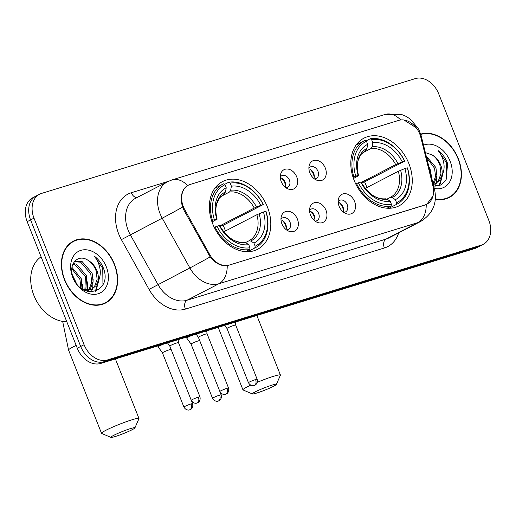 <?xml version="1.0" encoding="UTF-8"?>
<svg xmlns="http://www.w3.org/2000/svg" width="516" height="516" viewBox="0 0 516 516"><rect width="100%" height="100%" fill="white"/><g stroke="black" fill="none" stroke-linecap="round" stroke-linejoin="round"><path stroke-width="0.77" d="M354.163 180.387A38.12 28.419 62.6 0 0 399.042 205.845A38.12 28.419 62.6 0 0 408.885 163.578A38.12 28.419 62.6 0 0 364.006 138.127A38.12 28.419 62.6 0 0 354.163 180.387M212.715 223.834A38.12 28.419 62.6 0 0 257.594 249.293A38.12 28.419 62.6 0 0 267.436 207.032A38.12 28.419 62.6 0 0 222.557 181.574A38.12 28.419 62.6 0 0 212.715 223.834M297.41 219.113A10.791 8.043 -117.4 0 1 296.771 229.227A10.791 8.043 -117.4 0 1 288.547 231.078A10.791 8.043 -117.4 0 1 281.923 223.873A10.791 8.043 -117.4 0 1 281.194 216.868A10.791 8.043 -117.4 0 1 288.605 211.296A10.791 8.043 -117.4 0 1 297.41 219.113M286.432 229.852A6.476 4.825 62.6 0 0 288.38 229.446A6.476 4.825 62.6 0 0 290.05 222.267A6.476 4.825 62.6 0 0 282.433 217.945A6.476 4.825 62.6 0 0 280.975 219.306M326.009 210.328A10.791 8.043 -117.4 0 1 325.37 220.442A10.791 8.043 -117.4 0 1 317.147 222.293A10.791 8.043 -117.4 0 1 310.522 215.088A10.791 8.043 -117.4 0 1 309.793 208.083A10.791 8.043 -117.4 0 1 317.205 202.511A10.791 8.043 -117.4 0 1 326.009 210.328M315.031 221.067A6.476 4.825 62.6 0 0 316.979 220.661A6.476 4.825 62.6 0 0 318.649 213.482A6.476 4.825 62.6 0 0 311.032 209.161A6.476 4.825 62.6 0 0 309.574 210.522M354.608 201.543A10.791 8.043 -117.4 0 1 353.97 211.657A10.791 8.043 -117.4 0 1 345.746 213.508A10.791 8.043 -117.4 0 1 339.122 206.303A10.791 8.043 -117.4 0 1 338.393 199.299A10.791 8.043 -117.4 0 1 345.804 193.726A10.791 8.043 -117.4 0 1 354.608 201.543M343.63 212.282A6.476 4.825 62.6 0 0 345.578 211.876A6.476 4.825 62.6 0 0 347.249 204.697A6.476 4.825 62.6 0 0 339.631 200.376A6.476 4.825 62.6 0 0 338.167 201.737M296.726 176.891A10.791 8.043 -117.4 0 1 296.094 186.998A10.791 8.043 -117.4 0 1 287.87 188.85A10.791 8.043 -117.4 0 1 281.239 181.645A10.791 8.043 -117.4 0 1 280.517 174.64A10.791 8.043 -117.4 0 1 287.928 169.067A10.791 8.043 -117.4 0 1 296.726 176.891M285.748 187.624A6.476 4.825 62.6 0 0 287.702 187.218A6.476 4.825 62.6 0 0 289.373 180.045A6.476 4.825 62.6 0 0 281.755 175.724A6.476 4.825 62.6 0 0 280.291 177.078M325.325 168.106A10.791 8.043 -117.4 0 1 324.693 178.214A10.791 8.043 -117.4 0 1 316.463 180.065A10.791 8.043 -117.4 0 1 309.839 172.86A10.791 8.043 -117.4 0 1 309.116 165.855A10.791 8.043 -117.4 0 1 316.527 160.282A10.791 8.043 -117.4 0 1 325.325 168.106M314.347 178.839A6.476 4.825 62.6 0 0 316.302 178.433A6.476 4.825 62.6 0 0 317.972 171.26A6.476 4.825 62.6 0 0 310.348 166.939A6.476 4.825 62.6 0 0 308.89 168.293M281.001 219.874A6.476 4.825 -117.4 0 1 285.793 224.473A6.476 4.825 -117.4 0 1 285.98 229.504M309.594 211.089A6.476 4.825 -117.4 0 1 314.392 215.688A6.476 4.825 -117.4 0 1 314.579 220.719M338.193 202.304A6.476 4.825 -117.4 0 1 342.992 206.903A6.476 4.825 -117.4 0 1 343.179 211.934M280.317 177.646A6.476 4.825 -117.4 0 1 285.116 182.245A6.476 4.825 -117.4 0 1 285.303 187.276M308.916 168.861A6.476 4.825 -117.4 0 1 313.715 173.46A6.476 4.825 -117.4 0 1 313.902 178.491M184.805 209.767A19.421 14.48 -117.4 0 1 183.354 206.71A19.421 14.48 -117.4 0 1 188.366 185.18A19.421 14.48 -117.4 0 1 190.172 184.444L398.726 120.383A19.421 14.48 -117.4 0 1 420.811 137.269L432.898 185.857A19.421 14.48 -117.4 0 1 426.861 204.194A19.421 14.48 -117.4 0 1 425.055 204.929L229.246 265.082A19.421 14.48 -117.4 0 1 209.631 254.433L184.805 209.767L183.948 210.206M64.468 279.756A34.882 26.006 62.6 0 0 105.535 303.053A34.882 26.006 62.6 0 0 114.539 264.379A34.882 26.006 62.6 0 0 73.472 241.082A34.882 26.006 62.6 0 0 64.468 279.756M103.787 303.847A34.882 26.006 62.6 0 0 105.27 302.782M435.356 199.215A34.882 26.006 62.6 0 0 449.339 197.441A34.882 26.006 62.6 0 0 458.343 158.767A34.882 26.006 62.6 0 0 420.721 134.096M447.591 198.241A34.882 26.006 62.6 0 0 449.075 197.177M432.976 196.112L426.751 204.304L424.894 205.071L227.227 265.688C221.132 266.288 215.436 263.373 210.141 256.936L183.928 210.167L181.851 204.252C180.316 195.287 182.232 189.05 187.585 185.534L188.688 185.018M403.931 120.002L416.302 127.794M39.564 194.222L32.753 197.751A21.575 16.086 62.6 0 0 27.18 221.667L77.29 348.223A21.575 16.086 62.6 0 0 100.684 363.451L474.43 248.648L477.835 246.88A21.575 16.086 62.6 0 0 479.841 246.067A21.575 16.086 62.6 0 1 477.835 246.88L104.09 361.69L477.835 246.88L481.247 245.119A21.575 16.086 62.6 0 0 483.247 244.307A21.575 16.086 62.6 0 0 488.82 220.384L438.71 93.828A21.575 16.086 62.6 0 0 415.315 78.6L41.57 193.403A21.575 16.086 62.6 0 0 39.564 194.222A21.575 16.086 62.6 0 0 33.992 218.145L84.102 344.701A21.575 16.086 62.6 0 0 107.496 359.929L481.247 245.119M77.29 348.223L80.696 346.462A21.575 16.086 62.6 0 0 104.09 361.69A21.575 16.086 62.6 0 1 80.696 346.462L30.586 219.906L80.696 346.462L84.102 344.701M36.159 195.983A21.575 16.086 62.6 0 0 30.586 219.906A21.575 16.086 62.6 0 1 36.159 195.983M73.543 241.456A34.882 26.006 62.6 0 0 71.814 242.049M474.43 248.648A21.575 16.086 62.6 0 0 476.436 247.828L483.247 244.307M114.281 264.456A34.527 25.735 62.6 0 0 73.64 241.404A34.527 25.735 62.6 0 0 64.726 279.678A34.527 25.735 62.6 0 0 105.367 302.731A34.527 25.735 62.6 0 0 114.281 264.456M41.087 256.794A35.965 26.813 62.6 0 0 33.888 295.416A35.965 26.813 62.6 0 0 66.796 321.72M75.987 282.697A16.254 12.12 62.6 0 0 75.62 281.704A16.254 12.12 62.6 0 0 73.079 277.04M71.982 267.391L81.296 278.769L81.992 288.747M71.827 268.733L79.948 279.466L80.883 287.934M73.195 263.489L76.613 264.257L86.707 275.97L85.817 290.185M72.833 264.295L75.259 264.96L85.353 276.666L84.901 290.069M74.394 261.586L82.018 261.457L92.112 273.17L93.08 281.413L90.539 288.463L89.178 290.037M88.597 290.56L87.514 291.353M74.246 261.773L80.664 262.16L90.758 273.867L91.725 282.11L89.184 289.166L88.384 290.16M87.83 290.74L87.23 291.269M88.384 260.548C77.819 252.84 67.622 264.831 73.317 277.673C81.812 301.002 111.804 292.353 103.813 269.217L103.387 268.081C101.388 263.16 98.401 259.213 94.415 256.246C97.421 259.948 99.311 264.34 100.091 269.41C100.691 273.744 100.001 277.673 98.014 281.194A16.254 12.12 62.6 0 0 96.911 270.687A16.254 12.12 62.6 0 0 88.384 260.548C91.996 262.999 94.589 266.508 96.169 271.074L97.137 279.311L94.596 286.367L91.403 289.353M98.014 281.194L95.944 285.671L92.093 289.031L83.74 289.818M92.093 289.031L86.204 290.934M72.485 275.131L76.374 283.239M72.672 277.234A23.446 17.48 62.6 0 0 98.105 293.785A23.446 17.48 62.6 0 0 106.335 266.901A23.446 17.48 62.6 0 0 80.909 250.35A23.446 17.48 62.6 0 0 72.672 277.234M94.415 256.246L102.755 268.41L102.942 284.477M98.84 279.575L95.357 291.308M93.164 278.956L92.661 288.457M92.57 288.767L91.319 291.895M87.752 281.755L87.507 290.231M87.365 290.818L87.249 291.256M82.347 284.555L82.599 289.147M99.465 277.898L95.918 291.114M435.381 198.886A34.527 25.735 62.6 0 0 449.172 197.125A34.527 25.735 62.6 0 0 458.085 158.851A34.527 25.735 62.6 0 0 420.817 134.437M428.835 166.558L430.512 170.357L431.557 177.491M426.21 156.013L435.917 167.565L436.884 175.801L434.343 182.858L433.221 184.193M426.616 157.632L434.562 168.261L435.536 176.446L433.047 183.483M433.724 186.205L440.883 185.005L446.108 180.058L447.617 163.611L447.191 162.476C445.192 157.548 442.206 153.607 438.219 150.64C441.225 154.342 443.115 158.728 443.895 163.804C444.495 168.132 443.805 172.06 441.819 175.588A16.254 12.12 62.6 0 0 440.716 165.081A16.254 12.12 62.6 0 0 432.189 154.942C435.801 157.393 438.394 160.902 439.974 165.462L440.941 173.705L438.4 180.761L435.207 183.748M441.819 175.588L439.748 180.058L435.897 183.425L433.266 184.373M435.897 183.425L433.337 184.657M434.266 188.385A23.446 17.48 62.6 0 0 450.139 161.289A23.446 17.48 62.6 0 0 423.513 145.177M432.189 154.942L425.365 152.607M438.219 150.64L446.559 162.798L446.746 178.871M442.644 173.963L439.161 185.702M436.968 173.35L436.465 182.845M436.375 183.161L435.123 186.289M431.557 176.143L431.795 178.446M443.27 172.292L439.722 185.508M115.223 436.523A12.945 1.155 158.4 0 0 127.723 431.795A12.945 1.155 158.4 0 0 134.915 427.906A12.945 1.155 158.4 0 0 130.548 428.59A12.945 1.155 158.4 0 0 117.08 433.743A12.945 1.155 158.4 0 0 110.934 437.4A12.945 1.155 158.4 0 0 115.223 436.523M110.934 437.4L101.658 433.427A20.137 1.8 -21.6 0 1 101.523 433.311A20.137 1.8 -21.6 0 1 111.959 427.416A20.137 1.8 -21.6 0 1 132.173 419.727A20.137 1.8 -21.6 0 1 138.972 418.482A20.137 1.8 -21.6 0 1 138.959 418.663L134.915 427.906M255.143 246.171L254.82 247.951A35.675 26.593 62.6 0 0 255.62 247.557A35.675 26.593 62.6 0 0 266.017 211.379L265.83 211.257A34.237 25.523 62.6 0 1 255.143 246.171L253.924 243.088A30.928 23.059 62.6 0 0 263.444 211.992L256.884 214.727L223.712 231.89M245.532 242.572L248.893 240.837L250.782 241.043L253.924 243.088M263.379 204.717A35.675 26.593 62.6 0 0 228.794 182.213L230.175 183.109A34.237 25.523 62.6 0 1 263.192 204.594L223.118 225.318A34.166 25.471 -117.4 0 1 224.57 228.607A34.166 25.471 -117.4 0 1 225.44 230.994M224.557 184.399L228.794 182.213M254.82 247.951L247.532 251.724M245.558 251.66L249.66 249.538L249.983 247.757A34.237 25.523 62.6 0 1 216.959 226.272L215.069 227.027A35.675 26.593 62.6 0 0 249.66 249.538M215.069 227.027L214.301 227.427M263.192 204.594L260.806 205.329A30.928 23.059 62.6 0 0 231.394 186.192L230.175 183.109M263.444 211.992L265.83 211.257M216.959 226.272L219.352 225.537A30.928 23.059 62.6 0 0 248.757 244.674L249.983 247.757M231.394 186.192L230.671 190.236L229.555 191.997L220.409 196.731M219.816 225.879L254.246 208.071L260.806 205.329M244.255 242.262C235.032 243.017 226.879 237.534 219.79 225.827L219.352 225.537M248.757 244.674L245.622 242.63L243.726 242.423M211.625 220.79L214.321 219.61A34.237 25.523 62.6 0 1 225.015 184.696L223.628 183.799A35.675 26.593 62.6 0 0 222.835 184.186A35.675 26.593 62.6 0 0 212.431 220.371M225.015 184.696L226.234 187.779A30.928 23.059 62.6 0 0 216.714 218.874L214.321 219.61M216.714 218.874L217.152 219.171C215.63 213.553 215.482 208.458 216.72 203.878L219.287 198.183L224.395 193.584L225.505 191.823L226.234 187.779M225.505 191.823A27.664 20.627 62.6 0 0 217.139 219.152L212.018 221.957M223.118 225.318L220.022 226.272M256.665 393.076A12.945 1.155 158.4 0 0 269.165 388.348A12.945 1.155 158.4 0 0 276.357 384.459A12.945 1.155 158.4 0 0 271.997 385.142A12.945 1.155 158.4 0 0 258.522 390.296A12.945 1.155 158.4 0 0 252.382 393.953A12.945 1.155 158.4 0 0 256.665 393.076M257.291 382.298A20.137 1.8 -21.6 0 1 273.615 376.28A20.137 1.8 -21.6 0 1 280.42 375.035A20.137 1.8 -21.6 0 1 280.401 375.216L276.357 384.459M396.585 202.724L396.262 204.504A35.675 26.593 62.6 0 0 397.062 204.11A35.675 26.593 62.6 0 0 407.466 167.932L407.279 167.81A34.237 25.523 62.6 0 1 396.585 202.724L395.366 199.64A30.928 23.059 62.6 0 0 404.886 168.545L398.326 171.28L365.154 188.443M386.981 199.124L390.335 197.389L392.231 197.596L395.366 199.64M404.828 161.269A35.675 26.593 62.6 0 0 370.236 138.765L371.617 139.662A34.237 25.523 62.6 0 1 404.641 161.147L364.56 181.871A34.166 25.471 -117.4 0 1 366.018 185.16A34.166 25.471 -117.4 0 1 366.882 187.547M366.005 140.952L370.236 138.765M396.262 204.504L388.974 208.27M387 208.212L391.102 206.09L391.425 204.31A34.237 25.523 62.6 0 1 358.407 182.819L356.517 183.58A35.675 26.593 62.6 0 0 391.102 206.09M356.517 183.58L355.743 183.98M404.641 161.147L402.248 161.882A30.928 23.059 62.6 0 0 372.842 142.745L371.617 139.662M404.886 168.545L407.279 167.81M358.407 182.819L360.794 182.09A30.928 23.059 62.6 0 0 390.206 201.227L391.425 204.31M372.842 142.745L372.113 146.789L370.998 148.55L361.858 153.278M361.264 182.432L395.695 164.617L402.248 161.882M385.704 198.808C376.48 199.569 368.321 194.087 361.232 182.374L360.794 182.09M390.206 201.227L387.065 199.182L385.175 198.976M353.067 177.336L355.769 176.162A34.237 25.523 62.6 0 1 366.457 141.249L365.076 140.352A35.675 26.593 62.6 0 0 364.277 140.739A35.675 26.593 62.6 0 0 353.879 176.917M366.457 141.249L367.676 144.332A30.928 23.059 62.6 0 0 358.156 175.427L355.769 176.162M358.156 175.427L358.601 175.717C357.072 170.106 356.93 165.01 358.162 160.424L360.729 154.736L365.838 150.137L366.953 148.376L367.676 144.332M366.953 148.376A27.664 20.627 62.6 0 0 358.581 175.698L353.46 178.51M364.56 181.871L361.471 182.825M252.382 393.953L243.1 389.98A20.137 1.8 -21.6 0 1 242.965 389.864A20.137 1.8 -21.6 0 1 250.724 385.181M285.619 186.057A10.791 8.043 62.6 0 0 284.806 183.057A10.791 8.043 62.6 0 0 281.497 178.091M171.106 349.384A4.676 0.419 158.4 0 0 169.57 349.706A4.676 0.419 158.4 0 0 163.449 352.17A4.676 0.419 158.4 0 0 162.456 352.86A4.676 0.419 158.4 0 0 162.463 352.867L158.154 346.875A6.476 0.581 158.4 0 1 158.148 346.862A6.476 0.581 158.4 0 1 159.521 345.907A6.476 0.581 158.4 0 1 163.179 344.256M314.218 177.272A10.791 8.043 62.6 0 0 313.406 174.273A10.791 8.043 62.6 0 0 310.097 169.306M199.705 340.599A4.676 0.419 158.4 0 0 198.17 340.921A4.676 0.419 158.4 0 0 192.049 343.385A4.676 0.419 158.4 0 0 191.055 344.075A4.676 0.419 158.4 0 0 191.062 344.088L186.753 338.09A6.476 0.581 158.4 0 0 186.753 338.09A6.476 0.581 158.4 0 1 188.121 337.122A6.476 0.581 158.4 0 1 191.778 335.471M286.303 228.285A10.791 8.043 62.6 0 0 285.483 225.286A10.791 8.043 62.6 0 0 282.181 220.319M198.37 397.127A4.676 0.419 158.4 0 0 193.681 398.913A4.676 0.419 158.4 0 0 191.255 400.281C193.545 404.215 197.151 403.138 196.441 403.157L196.977 403.028A4.676 3.09 72.9 0 0 197.318 402.893A4.676 3.09 -107.1 0 0 198.37 397.127A4.676 0.419 158.4 0 1 199.95 396.843L178.484 342.618A4.676 0.419 158.4 0 0 178.484 342.618A4.676 0.419 158.4 0 0 176.904 342.908A4.676 0.419 158.4 0 0 170.783 345.372A4.676 0.419 158.4 0 0 169.79 346.062A4.676 0.419 158.4 0 0 169.796 346.068L167.532 342.921M314.902 219.5A10.791 8.043 62.6 0 0 314.083 216.501A10.791 8.043 62.6 0 0 310.774 211.534M226.969 388.342A4.676 0.419 158.4 0 0 222.28 390.128A4.676 0.419 158.4 0 0 219.855 391.496C222.144 395.43 225.75 394.353 225.04 394.372L225.576 394.243A4.676 3.09 72.9 0 0 225.918 394.108A4.676 3.09 -107.1 0 0 226.969 388.342A4.676 0.419 158.4 0 1 228.549 388.058L207.084 333.839A4.676 0.419 158.4 0 0 207.084 333.839A4.676 0.419 158.4 0 0 205.503 334.123A4.676 0.419 158.4 0 0 199.382 336.587A4.676 0.419 158.4 0 0 198.389 337.277A4.676 0.419 158.4 0 0 198.396 337.283L196.132 334.136M343.501 210.715A10.791 8.043 62.6 0 0 342.682 207.716A10.791 8.043 62.6 0 0 339.373 202.749M255.568 379.557A4.676 0.419 158.4 0 0 250.879 381.343A4.676 0.419 158.4 0 0 248.454 382.711C250.744 386.645 254.349 385.568 253.64 385.587L254.175 385.458A4.676 3.09 72.9 0 0 254.517 385.323A4.676 3.09 -107.1 0 0 255.568 379.557A4.676 0.419 158.4 0 1 257.149 379.273L235.683 325.054A4.676 0.419 158.4 0 0 235.683 325.054A4.676 0.419 158.4 0 0 234.103 325.338A4.676 0.419 158.4 0 0 227.982 327.802A4.676 0.419 158.4 0 0 226.988 328.492A4.676 0.419 158.4 0 0 226.995 328.499M229.246 265.082L228.827 265.295M209.631 254.433L208.78 254.878M425.055 204.929L424.636 205.149M398.7 232.839A35.965 26.813 -117.4 0 1 384.375 247.983L185.379 309.11A7.192 4.754 -107.1 0 1 186.998 300.248L218.932 283.723A28.773 21.446 -117.4 0 1 189.882 267.952L162.211 218.178A28.773 21.446 -117.4 0 1 160.063 213.65A28.773 21.446 -117.4 0 1 167.494 181.755L135.56 198.273A28.773 21.446 62.6 0 0 128.129 230.168A28.773 21.446 62.6 0 0 130.277 234.703L157.948 284.477A28.773 21.446 62.6 0 0 186.998 300.248L386 239.114A28.773 21.446 62.6 0 0 388.671 238.024L420.605 221.506A28.773 21.446 -117.4 0 1 417.934 222.596L218.932 283.723A25.174 16.628 -107.1 0 0 227.227 265.688M182.6 207.09A25.174 0.671 -29.1 0 1 162.211 218.178L121.389 239.624A35.965 26.813 -117.4 0 1 131.335 192.726L168.184 181.406M400.706 119.964A25.174 16.628 -107.1 0 0 385.207 114.423L172.002 179.91A25.174 16.628 72.9 0 1 187.585 185.534M426.229 204.562A25.174 16.628 72.9 0 1 417.934 222.596L386 239.114A7.192 4.754 -107.1 0 0 384.375 247.983M433.414 188.585A25.174 5.102 -14 0 1 434.588 189.669C437.368 203.285 432.705 213.895 420.605 221.506M185.379 309.11A35.965 26.813 -117.4 0 1 149.06 289.399L189.882 267.952A25.174 0.671 -29.1 0 0 210.141 256.936M419.921 134.444A25.174 5.102 -14 0 1 421.114 135.534L434.588 189.669M149.06 289.399L121.389 239.624M33.992 218.145L27.18 221.667M107.496 359.929L100.684 363.451M131.335 192.726A7.192 4.754 -107.1 0 0 136.998 197.531M76.181 345.43A20.137 1.8 158.4 0 0 68.557 350.048L101.523 433.311M248.893 240.837A26.613 19.84 62.6 0 0 256.884 214.727M256.517 207.051A27.664 20.627 62.6 0 0 230.671 190.236M250.782 241.043A27.664 20.627 62.6 0 0 259.155 213.714M219.777 225.808A27.664 20.627 62.6 0 0 245.622 242.63M254.246 208.071A26.613 19.84 62.6 0 0 229.555 191.997M390.335 197.389A26.613 19.84 62.6 0 0 398.326 171.28M397.959 163.604A27.664 20.627 62.6 0 0 372.113 146.789M392.231 197.596A27.664 20.627 62.6 0 0 400.597 170.267M361.219 182.361A27.664 20.627 62.6 0 0 387.065 199.182M395.695 164.617A26.613 19.84 62.6 0 0 370.998 148.55M191.043 403.925A4.676 0.419 158.4 0 0 186.347 405.711A4.676 0.419 158.4 0 0 183.928 407.079C186.218 411.013 189.817 409.936 189.114 409.956L189.643 409.827A4.676 3.09 72.9 0 0 189.985 409.691A4.676 3.09 -107.1 0 0 191.043 403.925A4.676 0.419 158.4 0 1 192.616 403.641L191.488 400.771M219.642 395.14A4.676 0.419 158.4 0 0 214.946 396.927A4.676 0.419 158.4 0 0 212.528 398.294C214.817 402.228 218.416 401.151 217.713 401.177L218.242 401.042A4.676 3.09 72.9 0 0 218.584 400.906A4.676 3.09 -107.1 0 0 219.642 395.14A4.676 0.419 158.4 0 1 221.216 394.856L220.08 391.986M426.861 204.194L425.784 204.749M188.366 185.18L186.94 185.915M421.114 135.534L418.663 129.032L410.413 119.132L405.969 116.313L401.906 114.617L385.207 114.423M172.002 179.91L167.494 181.755M70.331 243.113L73.64 241.404M102.058 304.44L105.367 302.731M445.863 198.834L449.172 197.125M62.662 321.404L68.557 350.048M115.397 358.93L138.972 418.482M247.577 251.724L255.62 247.557M214.791 188.346L222.835 184.186M256.839 315.482L280.42 375.035M389.019 208.27L397.062 204.11M356.233 144.899L364.277 140.739M218.216 327.35L242.965 389.864M157.773 345.913L158.148 346.862M183.928 407.079L162.456 352.86M192.616 403.641C193.648 408.208 190.088 409.859 190.643 409.388L189.643 409.827M186.373 337.129L186.747 338.077M212.528 398.294L191.055 344.075M221.216 394.856C222.248 399.423 218.687 401.074 219.242 400.603L218.242 401.042M178.484 342.624L178.097 339.67M191.255 400.281L169.79 346.062M199.95 396.843C200.982 401.409 197.422 403.06 197.976 402.59L196.977 403.028M207.084 333.839L206.697 330.885M219.855 391.496L198.389 337.277M228.549 388.058C229.581 392.624 226.021 394.276 226.576 393.805L225.576 394.243M235.683 325.054L235.296 322.1M248.454 382.711L226.988 328.492L224.724 325.351M257.149 379.273C258.174 383.84 254.62 385.491 255.175 385.02L254.175 385.458"/></g></svg>
